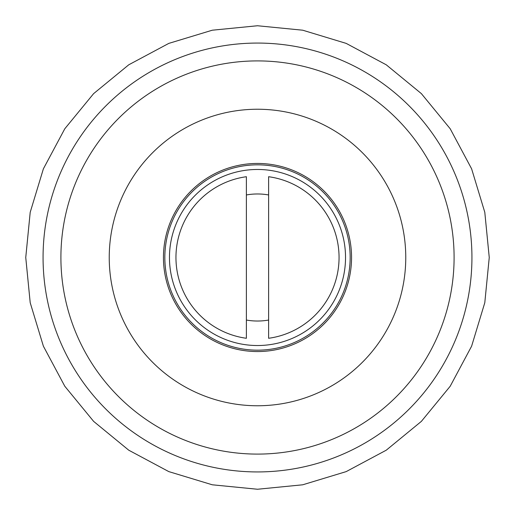 <?xml version="1.0" encoding="UTF-8"?>
<svg xmlns="http://www.w3.org/2000/svg" width="515" height="515" viewBox="0 0 515 515"><rect width="100%" height="100%" fill="white"/><g stroke="black" fill="none" stroke-linecap="round" stroke-linejoin="round"><path stroke-width="0.77" d="M257.5 405.762A148.262 148.262 0 0 1 109.238 257.5A148.262 148.262 0 0 1 257.5 109.238A148.262 148.262 0 0 1 405.762 257.5A148.262 148.262 0 0 1 257.5 405.762M257.5 351.552A94.052 94.052 0 0 1 163.448 257.5A94.052 94.052 0 0 1 257.5 163.448A94.052 94.052 0 0 1 351.552 257.5A94.052 94.052 0 0 1 257.5 351.552M195.294 319.789A88.033 88.033 0 0 0 319.789 319.706A88.033 88.033 0 0 0 319.706 195.211A88.033 88.033 0 0 0 195.211 195.294A88.033 88.033 0 0 0 195.294 319.789M322.982 191.934A92.661 92.661 0 0 1 323.066 322.982A92.661 92.661 0 0 1 192.018 323.066A92.661 92.661 0 0 1 191.934 192.018A92.661 92.661 0 0 1 322.982 191.934M268.618 338.284A81.544 81.544 0 0 0 268.618 176.716L268.618 338.284M246.382 320.047A63.532 63.532 0 0 0 268.618 320.047M175.956 257.5A81.544 81.544 0 0 0 246.382 338.284L246.382 176.716A81.544 81.544 0 0 0 175.956 257.5M268.618 194.953A63.532 63.532 0 0 0 246.382 194.953M257.5 60.905A196.595 196.595 0 0 1 454.095 257.5A196.595 196.595 0 0 1 257.5 454.095A196.595 196.595 0 0 1 60.905 257.5A196.595 196.595 0 0 1 257.5 60.905M257.5 43.067A214.433 214.433 0 0 1 471.933 257.5A214.433 214.433 0 0 1 257.5 471.933A214.433 214.433 0 0 1 43.067 257.5A214.433 214.433 0 0 1 257.5 43.067M257.5 25.75L302.711 30.205L346.189 43.389L386.256 64.806L421.373 93.627L450.194 128.75L471.611 168.811L484.795 212.289L489.25 257.5L484.795 302.711L471.611 346.189L450.194 386.256L421.373 421.373L386.25 450.194L346.189 471.611L302.711 484.795L257.5 489.25L212.289 484.795L168.811 471.611L128.75 450.194L93.627 421.373L64.806 386.256L43.389 346.189L30.205 302.711L25.75 257.5L30.205 212.289L43.389 168.817L64.806 128.75L93.627 93.627L128.75 64.806L168.811 43.389L212.289 30.205L257.5 25.75"/></g></svg>
